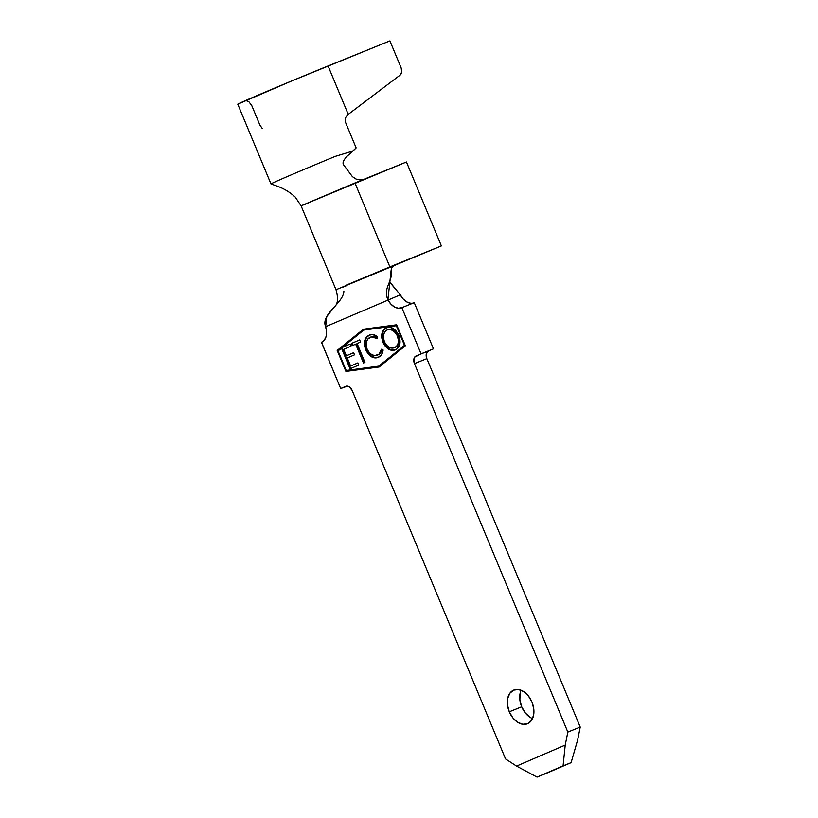 <?xml version="1.0" encoding="UTF-8"?>
<svg xmlns="http://www.w3.org/2000/svg" width="818" height="818" viewBox="0 0 818 818"><rect width="100%" height="100%" fill="white"/><g stroke="black" fill="none" stroke-linecap="round" stroke-linejoin="round"><path stroke-width="1.23" d="M521.107 690.228A18.18 12.331 -112 0 0 521.69 706.783L509.297 711.783A18.18 12.331 68 0 1 513.816 690.034A18.18 12.331 68 0 1 531.945 702.018L528.408 695.965L523.694 691.578L518.5 689.523L513.632 690.116L509.839 693.255L507.671 698.48L507.487 704.983L509.297 711.783L512.835 717.836L517.559 722.222L522.743 724.278L527.61 723.685L531.414 720.535L533.571 715.31L533.755 708.807L531.945 702.018A18.18 12.331 68 0 1 527.426 723.766A18.18 12.331 68 0 1 509.297 711.783L521.69 706.783L525.228 712.836L529.952 717.222M350.063 368.795L358.775 365.043L357.875 362.885L350.625 366.024L347.261 357.947L354.521 354.818L353.621 352.67L346.362 355.799L343.683 349.337L350.932 346.208L350.043 344.061L342.374 347.364L363.765 330.063L396.341 325.717L404.501 345.319L378.775 366.127L346.188 370.472L338.038 350.881L341.454 348.11L350.063 368.795L358.775 365.043L357.875 362.885L350.625 366.024L347.261 357.947L354.521 354.818L353.621 352.67L346.362 355.799L343.683 349.337L350.932 346.208L350.043 344.061L342.374 347.364L363.765 330.063L396.914 325.492L396.341 325.717L404.501 345.319L405.074 345.084L378.775 366.127L346.188 370.472L338.038 350.881L342.077 347.865L341.454 348.11L350.063 368.795M355.656 344.173L363.489 363.008L364.94 362.384L357.108 343.55L360.554 342.057L359.654 339.91L351.311 343.509L352.21 345.666L356.28 343.928L355.656 344.173L363.489 363.008L364.94 362.384L357.108 343.55L360.554 342.057L359.654 339.91L351.311 343.509L352.21 345.666L355.656 344.173M382.773 339.787L384.634 344.266L389.296 348.959L392.834 350.145L396.116 349.583C391.198 351.229 387.016 348.734 383.55 342.098L382.936 342.353C386.393 348.989 390.575 351.484 395.493 349.838C400.053 347.333 401.178 342.517 398.857 335.36C395.38 328.631 391.157 326.116 386.188 327.834C381.679 330.37 380.585 335.216 382.936 342.353L385.38 346.443L388.683 349.214L392.221 350.39L396.934 349L399.757 344.358L399.644 337.66L396.403 331.218L393.08 328.407L389.501 327.241L386.188 327.834L383.56 329.899L381.965 333.345L381.73 337.722L382.936 342.353L383.55 342.098C381.208 334.961 382.292 330.124 386.812 327.578L383.652 330.431M370.033 337.343C372.19 336.372 374.48 336.76 376.914 338.499L377.589 336.719C374.634 334.48 371.832 333.959 369.184 335.165L366.464 337.149L364.767 340.533L364.399 344.899L365.605 349.572L367.742 353.386L371.628 356.852L374.654 357.844L378.386 357.221L381.577 354.583L383.121 349.981L381.392 349.255L378.918 354.204L374.818 355.574L371.883 354.726L369.143 352.476L367.118 349.092L366.137 345.288L366.433 341.73L367.834 338.989L371.638 336.883L376.914 338.499L377.589 336.719L372.65 334.572L369.184 335.165C364.491 337.558 363.304 342.364 365.605 349.572L370.636 356.229C373.397 358.039 375.983 358.366 378.386 357.221C381.055 356.106 382.63 353.693 383.121 349.981L381.392 349.255C380.922 352.19 379.634 354.122 377.517 355.053C373.458 356.566 369.992 354.583 367.118 349.092C365.247 343.233 366.219 339.317 370.033 337.343L370.339 337.21M342.998 347.118L350.043 344.071L342.998 347.118M391.065 270.738L387.906 299.828C382.701 287.333 393.192 281.862 391.065 270.738L391.556 267.425L393.069 266.821L392.732 266.014L393.069 266.821L391.556 267.414L393.918 265.257L441.372 245.911L406.444 161.984L441.372 245.911L336.014 289.736C338.417 298.345 337.885 304.051 334.409 306.852L326.75 316.597L325.636 326.699A14.55 9.867 68 0 1 321.535 342.323L340.677 388.519L345.779 386.321A6.36 4.315 68 0 1 345.84 386.29A6.36 4.315 68 0 1 352.18 390.483L505.555 758.94L516.547 766.077L537.037 777.1L545.064 773.859L571.107 762.632L537.037 777.1L571.107 762.632L577.62 740.075L580.228 727.069L577.62 740.075L571.107 762.632L563.081 765.863L565.228 745.075L567.835 732.079L580.228 727.069L426.853 358.621L414.46 363.621L426.853 358.621A6.36 4.315 -112 0 1 428.366 351.034L426.28 353.959L426.853 358.621L580.228 727.069L567.835 732.079L414.46 363.621A6.36 4.315 68 0 1 415.973 356.034L433.468 348.836L415.973 356.034L433.468 348.836L414.245 302.67L433.468 348.836L421.076 353.836L401.853 307.67L414.245 302.67L401.781 307.701A14.55 9.867 68 0 1 401.638 307.762A14.55 9.867 68 0 1 387.906 299.828L390.799 304.01L394.399 306.934L398.223 308.222L401.853 307.67L421.076 353.836L414.644 357.139L413.888 358.969L414.46 363.621L567.835 732.079L565.228 745.075L516.547 766.077L505.555 758.94L352.18 390.483L349.296 386.832L347.476 386.116L340.677 388.519L321.464 342.353L324.378 340.073L326.126 336.382L326.566 331.719L325.636 326.699L400.299 294.828L403.202 299.01L406.791 301.934L410.616 303.222M520.074 693.48L519.88 699.983L521.69 706.783A18.18 12.331 -112 0 0 532.538 718.572M405.36 345.769L396.628 324.787L363.407 329.214L337.18 350.431L345.912 371.413L379.133 366.985L405.36 345.769L379.133 366.985L345.912 371.413L379.378 366.781L345.912 371.413L337.18 350.431L338.079 350.84L337.18 350.431L363.407 329.214L396.628 324.787L405.36 345.769M565.228 745.075L563.081 765.863L537.037 777.1L516.547 766.077L565.228 745.075M389.48 281.924L400.299 294.828A14.55 9.867 -112 0 0 413.826 302.844M343.887 291.096C343.55 303.284 320.431 314.194 325.636 326.699L400.299 294.828L389.572 281.678M393.816 265.298L389.889 266.903L354.951 182.966L301.075 205.809L406.444 161.984L364.337 179.142L360.217 179.929L356.034 179.06L352.415 176.657L343.519 164.766L352.415 176.657L356.034 179.06L360.217 179.929L364.307 179.162L354.951 182.966L389.889 266.903L345.237 285.564M343.131 287.067L345.994 285.932M346.239 370.462L346.535 371.157L346.239 370.462M363.775 329.163L337.803 350.176L363.775 329.163M379.388 365.871L405.084 345.104L379.388 365.871M396.914 325.482L364.378 329.818L396.914 325.482M346.985 355.544L353.632 352.681L346.985 355.544M351.239 365.769L357.885 362.906L351.239 365.769M350.677 368.529L342.077 347.865L350.677 368.529M386.076 327.957L385.38 328.427M383.274 331.137L382.374 334.255M382.354 337.456L382.466 338.315M389.256 329.296L393.346 330.175L396.372 332.824L398.029 335.738C395.206 330.37 391.791 328.355 387.773 329.705L387.405 329.848M398.468 336.934L398.632 343.407M398.264 344.327L396.321 346.791M394.542 347.711L391.894 348.161L389.031 347.231L386.362 345.022L384.388 341.719L383.366 337.415L383.662 334.409L385.002 331.638L387.159 329.951L389.838 329.531L392.722 330.421L395.748 333.079L397.405 335.983L398.417 340.308L398.11 343.325L396.73 346.055L394.542 347.711C390.575 349.051 387.19 347.057 384.388 341.719C382.517 335.922 383.438 331.996 387.159 329.951C391.168 328.611 394.593 330.615 397.405 335.983C399.276 341.822 398.325 345.728 394.542 347.711L395.166 347.456C398.939 345.482 399.9 341.566 398.029 335.738L397.405 335.983L398.029 335.738M377.527 338.243C375.094 336.505 372.803 336.126 370.646 337.088L373.979 336.648L376.484 337.548M379.572 353.918L378.131 354.808C380.247 353.877 381.546 351.944 382.006 349.01L380.697 352.67M365.421 346.924L367.19 351.321L371.249 355.983L375.268 357.589L379.01 356.965C376.607 358.12 374.02 357.793 371.249 355.983L370.636 356.229L371.249 355.983L366.229 349.327L365.605 349.572L366.229 349.327C363.918 342.108 365.114 337.313 369.797 334.92L367.077 336.904M366.116 338.366L365.38 340.308M365.022 342.272L364.971 343.356M378.131 354.808L377.497 355.043M369.92 337.466L370.646 337.088M352.824 345.401L351.934 343.263L351.311 343.509L359.664 339.92L351.934 343.263L352.824 345.401M364.102 362.742L356.28 343.928L364.102 362.742M308.192 203.14L301.075 205.809L295.339 197.199C290.063 192.23 283.846 188.488 276.689 185.972L270.973 183.927A60.91 0.726 157.4 0 1 285.676 177.261A60.91 0.726 -22.6 0 1 335.308 156.361A60.91 0.726 157.4 0 0 285.676 177.261A60.91 0.726 -22.6 0 0 270.962 183.917L237.772 104.183L238.917 103.866M345.595 122.567L356.137 147.905L345.922 157.271L343.478 161.034L343.519 164.755L342.987 163.038L343.478 161.034L345.922 157.271L352.998 150.993L335.308 156.361L352.998 150.993L356.137 147.905L345.595 122.567L345.176 118.416M328.079 65.972A60.91 0.726 157.4 0 0 268.918 90.522A60.91 0.726 157.4 0 0 237.772 104.183L291.668 80.972L389.9 40.9L401.198 68.037L389.9 40.9L328.079 65.972L348.233 114.377L328.079 65.972M347.047 115.277L399.879 75.287L347.098 115.236L345.165 118.467M401.198 68.037L401.689 72.158L399.879 75.287A6.36 5.041 -113.5 0 0 401.198 68.037M249.04 101.943L251.821 105.706L259.889 125.082L262.23 128.457M248.11 101.371L247.005 101.043M336.014 289.736L301.075 205.809"/></g></svg>
